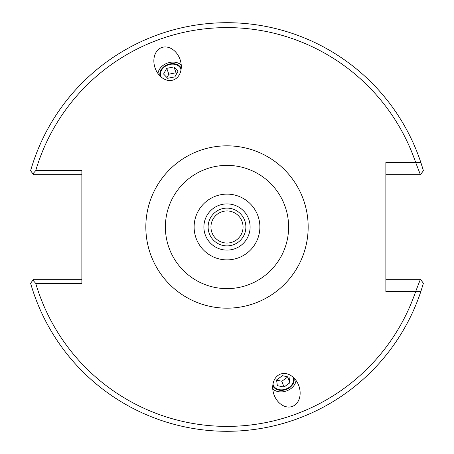 <?xml version="1.0" encoding="UTF-8"?>
<svg xmlns="http://www.w3.org/2000/svg" width="454" height="454" viewBox="0 0 454 454"><rect width="100%" height="100%" fill="white"/><g stroke="black" fill="none" stroke-linecap="round" stroke-linejoin="round"><path stroke-width="0.68" d="M181.027 69.842A10.618 8.132 -20 0 0 180.783 68.98A10.618 8.132 -20 0 0 168.025 64.967A10.618 8.132 -20 0 0 160.829 76.238A10.618 8.132 -20 0 0 161.198 77.061M181.248 65.098A13.189 10.107 -20 0 0 167.35 63.112A13.189 10.107 -20 0 0 157.981 73.565M173.468 79.921A17.218 13.189 -110 0 1 155.183 68.253A17.218 13.189 -110 0 1 161.686 47.562A17.218 13.189 -110 0 1 179.971 59.23A17.218 13.189 -110 0 1 173.468 79.921M292.802 376.939A10.618 8.132 -20 0 1 293.171 377.762A10.618 8.132 -20 0 1 285.975 389.033A10.618 8.132 -20 0 1 273.217 385.02A10.618 8.132 -20 0 1 272.973 384.158M280.532 374.079A17.218 13.189 70 0 1 298.817 385.747A17.218 13.189 70 0 1 292.314 406.438A17.218 13.189 70 0 1 274.029 394.77A17.218 13.189 70 0 1 280.532 374.079M296.019 380.435A13.189 10.107 -20 0 1 286.65 390.888A13.189 10.107 -20 0 1 272.752 388.902M35.741 170.613L81.868 170.613L81.868 283.387L35.741 283.387A199.397 199.397 0 0 0 415.654 291.559L420.404 279.301L423.406 283.239L420.903 291.337L385.866 291.559L385.866 162.441L420.903 162.663L423.406 170.761L420.404 174.699L415.654 162.441A199.397 199.397 0 0 0 35.741 170.613L32.915 173.808L30.594 170.761A204.3 204.3 0 0 1 423.406 170.761M227 245.875A18.875 18.875 0 0 1 210.65 217.562A18.875 18.875 0 0 1 243.35 217.562A18.875 18.875 0 0 1 227 245.875M227 243.043A16.043 16.043 0 0 1 213.102 218.976A16.043 16.043 0 0 1 240.898 218.976A16.043 16.043 0 0 1 227 243.043M385.866 174.699L420.404 174.699M81.868 279.301L33.596 279.301L30.594 283.239A204.3 204.3 0 0 0 420.903 291.337M32.915 280.192L35.741 283.387M32.915 173.808L33.596 174.699L81.868 174.699M420.404 279.301L385.866 279.301M289.822 382.824L283.971 387.086L277.343 385.65L276.565 379.958L282.416 375.702L289.045 377.132L289.822 382.824L287.683 376.837M276.582 380.117L281.855 381.252L287.705 376.99M283.971 387.086L281.855 381.252M272.775 385.65A11.259 8.626 160 0 0 284.374 390.02A11.259 8.626 160 0 0 293.914 377.955M178.036 71.176L174.875 76.868L167.645 78.298L163.576 74.042L166.737 68.35L173.967 66.914L178.036 71.176M176.771 73.457L176.09 72.748L168.86 74.178L166.964 77.589M173.967 66.914L176.09 72.748M166.737 68.35L168.86 74.178M181.225 68.35A11.259 8.626 -20 0 0 167.855 64.502A11.259 8.626 -20 0 0 160.086 76.045M227 288.619A61.619 61.619 0 0 1 173.638 196.19A61.619 61.619 0 0 1 280.362 196.19A61.619 61.619 0 0 1 227 288.619M227 308.17A81.17 81.17 0 0 0 297.296 186.418A81.17 81.17 0 0 0 156.704 186.418A81.17 81.17 0 0 0 227 308.17M227 259.887A32.887 32.887 0 0 0 255.477 210.56A32.887 32.887 0 0 0 198.523 210.56A32.887 32.887 0 0 0 227 259.887M227 250.109A23.109 23.109 0 0 1 206.99 215.446A23.109 23.109 0 0 1 247.01 215.446A23.109 23.109 0 0 1 227 250.109"/></g></svg>
